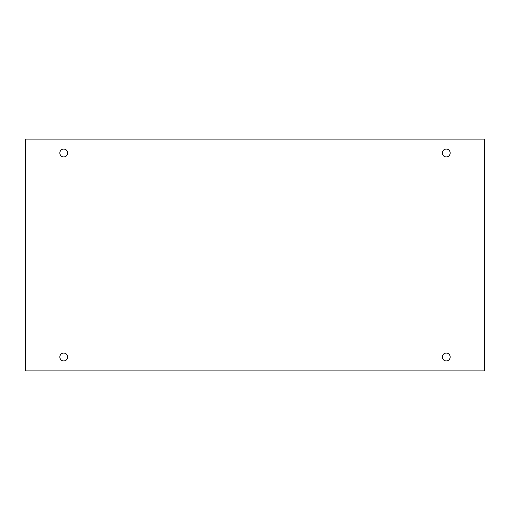 <?xml version="1.0" encoding="UTF-8"?>
<svg xmlns="http://www.w3.org/2000/svg" width="510" height="510" viewBox="0 0 510 510"><rect width="100%" height="100%" fill="white"/><g stroke="black" fill="none" stroke-linecap="round" stroke-linejoin="round"><path stroke-width="0.38" stroke-dasharray="2.55 1.91" d="M484.5 139.09L25.5 139.09L25.5 370.91L484.5 370.91L484.5 139.09M67.69 357A3.94 3.94 0 0 0 63.75 353.06A3.94 3.94 0 0 0 59.81 357A3.94 3.94 0 0 0 63.75 360.94A3.94 3.94 0 0 0 67.69 357M450.19 357A3.94 3.94 0 0 0 446.25 353.06A3.94 3.94 0 0 0 442.31 357A3.94 3.94 0 0 0 446.25 360.94A3.94 3.94 0 0 0 450.19 357M450.19 153A3.94 3.94 0 0 0 446.25 149.06A3.94 3.94 0 0 0 442.31 153A3.94 3.94 0 0 0 446.25 156.94A3.94 3.94 0 0 0 450.19 153M67.69 153A3.94 3.94 0 0 0 63.75 149.06A3.94 3.94 0 0 0 59.81 153A3.94 3.94 0 0 0 63.75 156.94A3.94 3.94 0 0 0 67.69 153"/><path stroke-width="0.76" d="M484.5 139.09L25.5 139.09L25.5 370.91L484.5 370.91L484.5 139.09M63.75 360.94A3.94 3.94 0 0 1 60.339 355.03A3.94 3.94 0 0 1 67.161 355.03A3.94 3.94 0 0 1 63.75 360.94M446.25 360.94A3.94 3.94 0 0 1 442.839 355.03A3.94 3.94 0 0 1 449.661 355.03A3.94 3.94 0 0 1 446.25 360.94M446.25 156.94A3.94 3.94 0 0 1 442.839 151.03A3.94 3.94 0 0 1 449.661 151.03A3.94 3.94 0 0 1 446.25 156.94M63.75 156.94A3.94 3.94 0 0 1 60.339 151.03A3.94 3.94 0 0 1 67.161 151.03A3.94 3.94 0 0 1 63.75 156.94"/></g></svg>
